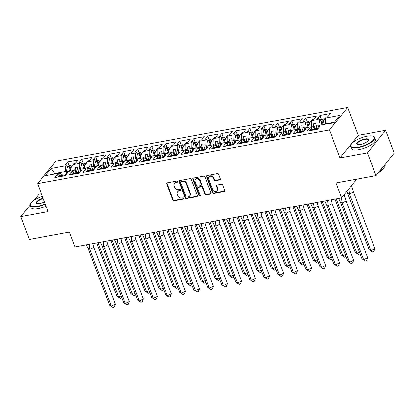 <?xml version="1.0" encoding="UTF-8"?>
<svg xmlns="http://www.w3.org/2000/svg" width="415" height="415" viewBox="0 0 415 415"><rect width="100%" height="100%" fill="white"/><g stroke="black" fill="none" stroke-linecap="round" stroke-linejoin="round"><path stroke-width="0.62" d="M177.532 181.661A0.706 0.586 -141 0 0 176.676 181.148L167.307 182.875A1.012 0.835 -141 0 0 166.763 183.928L172.837 200.009A1.012 0.835 -141 0 0 174.056 200.741L183.43 199.013A0.706 0.586 -141 0 0 182.958 197.763L181.744 197.986A3.232 2.672 -141 0 1 177.838 195.647L177.335 194.308A3.232 2.672 -141 0 1 177.646 191.756A3.232 2.672 -141 0 1 179.078 190.931L180.286 190.708A0.706 0.586 -141 0 0 179.814 189.458L178.606 189.681A3.232 2.672 -141 0 1 174.699 187.341L174.196 186.003A3.232 2.672 -141 0 1 174.502 183.451A3.232 2.672 -141 0 1 175.939 182.621L177.148 182.398A0.706 0.586 -141 0 0 177.532 181.661M30.067 205.145L20.75 216.666L29.346 239.413L69.331 232.058L74.939 246.894L341.633 197.825L356.713 179.187M41.381 193.686L38.984 194.127L34.092 200.175M385.654 130.346L358.249 135.389L340.01 157.928L367.415 152.886L385.654 130.346L394.25 153.099L376.016 175.638L336.031 182.994L341.633 197.825M367.415 152.886L376.016 175.638M219.826 179.944A1.012 0.835 -141 0 0 220.37 178.891L218.669 174.378A1.012 0.835 -141 0 0 217.45 173.646L207.038 175.566A1.012 0.835 -141 0 0 206.494 176.619L212.573 192.7A1.012 0.835 -141 0 0 213.792 193.426L224.199 191.512A1.012 0.835 -141 0 0 224.743 190.459L222.684 185.007A1.012 0.835 -141 0 0 221.465 184.281L217.009 185.1A1.012 0.835 -141 0 0 216.464 186.153L217.486 188.856A2.703 2.231 -141 0 1 217.227 190.988A2.703 2.231 -141 0 1 214.846 191.611A2.703 2.231 -141 0 1 212.771 189.722L208.771 179.14A2.703 2.231 -141 0 1 209.025 177.003A2.703 2.231 -141 0 1 211.411 176.38A2.703 2.231 -141 0 1 213.486 178.268L214.156 180.032A1.012 0.835 -141 0 0 215.375 180.764L219.826 179.944L220.194 179.493A1.012 0.835 -141 0 0 220.407 179.425M340.01 157.928L329.453 129.988L37.599 183.684L55.833 161.144L347.692 107.454L329.453 129.988M20.75 216.666L48.156 211.624L37.599 183.684M191.237 179.425A1.012 0.835 -141 0 0 190.018 178.694L179.612 180.608A1.012 0.835 -141 0 0 179.067 181.666L185.142 197.742A1.012 0.835 -141 0 0 186.361 198.474L196.767 196.56A1.012 0.835 -141 0 0 197.312 195.507L191.237 179.425M193.323 178.087L203.734 176.173A1.012 0.835 -141 0 1 204.953 176.904L211.028 192.98A1.012 0.835 -141 0 1 210.483 194.038L206.027 194.858A1.012 0.835 -141 0 1 204.808 194.127L202.344 187.606A1.012 0.835 -141 0 0 201.125 186.875L198.173 187.419A1.012 0.835 -141 0 0 197.628 188.472L200.191 195.263A0.706 0.586 -141 0 1 198.956 195.491L192.783 179.14A1.012 0.835 -141 0 1 193.323 178.087M313.953 127.846L313.252 125.989L311.276 126.352L311.442 126.803M299.936 130.429L299.231 128.567L297.254 128.935L297.425 129.381M285.919 133.007L285.214 131.15L283.238 131.514L283.409 131.96M271.898 135.586L271.197 133.729L269.221 134.092L269.387 134.538M257.881 138.164L257.181 136.307L255.204 136.67L255.37 137.116M243.864 140.742L243.164 138.885L241.188 139.248L241.354 139.694M229.848 143.32L229.142 141.463L227.166 141.826L227.337 142.272M215.831 145.898L215.126 144.041L213.149 144.404L213.32 144.851M201.809 148.482L201.109 146.62L199.133 146.983L199.299 147.434M187.793 151.06L187.092 149.203L185.116 149.566L185.282 150.012M173.776 153.638L173.076 151.781L171.099 152.144L171.265 152.59M159.759 156.216L159.054 154.359L157.078 154.722L157.249 155.169M145.743 158.795L145.037 156.937L143.061 157.301L143.232 157.747M131.721 161.373L131.021 159.516L129.044 159.879L129.21 160.325M117.704 163.951L117.004 162.094L115.028 162.457L115.194 162.903M103.688 166.529L102.987 164.672L101.011 165.035L101.177 165.486M89.671 169.113L88.966 167.25L86.989 167.619L87.16 168.065M75.655 171.691L74.949 169.834L72.973 170.197L73.144 170.643M86.989 167.619L87.077 161.902L93.728 160.678L93.64 166.394L91.663 166.757L92.81 169.787M97.094 160.532L95.647 156.699L93.059 159.9L94.584 159.619L93.728 160.678M95.647 156.699L106.069 154.779L103.48 157.98L101.955 158.26L101.094 159.324L107.744 158.099L107.656 163.816L105.68 164.179L106.826 167.209M111.111 157.954L109.664 154.121L107.075 157.321L108.6 157.041L107.744 158.099M109.664 154.121L120.085 152.201L117.497 155.402L115.972 155.682L115.116 156.746L121.761 155.521L121.678 161.233L119.696 161.601L120.843 164.631M125.128 155.376L123.68 151.542L121.092 154.743L122.622 154.463L121.761 155.521M123.68 151.542L134.107 149.623L131.514 152.824L129.988 153.104L129.132 154.162L135.783 152.943L135.695 158.655L133.718 159.018L134.859 162.052M139.15 152.793L137.702 148.964L135.108 152.165L136.639 151.88L135.783 152.943M137.702 148.964L148.124 147.045L145.535 150.246L144.005 150.526L143.149 151.584L149.799 150.36L149.711 156.076L147.735 156.439L148.881 159.474M153.166 150.214L151.719 146.381L149.13 149.582L150.655 149.301L149.799 150.36M151.719 146.381L162.141 144.467L159.552 147.667L158.022 147.948L157.166 149.006L163.816 147.782L163.728 153.498L161.751 153.861L162.898 156.891M167.183 147.636L165.735 143.803L163.147 147.003L164.672 146.723L163.816 147.782M165.735 143.803L176.157 141.888L173.569 145.089L172.043 145.369L171.182 146.428L177.833 145.203L177.745 150.92L175.768 151.283L176.915 154.313M181.199 145.058L179.752 141.225L177.163 144.425L178.689 144.145L177.833 145.203M179.752 141.225L190.174 139.31L187.585 142.506L186.06 142.791L185.204 143.849L191.849 142.625L191.766 148.342L189.785 148.705L190.931 151.734M195.216 142.48L193.769 138.646L191.18 141.847L192.71 141.567L191.849 142.625M193.769 138.646L204.196 136.727L201.602 139.928L200.077 140.213L199.221 141.271L205.871 140.047L205.783 145.764L203.807 146.127L204.948 149.156M209.238 139.902L207.791 136.068L205.197 139.269L206.727 138.989L205.871 140.047M207.791 136.068L218.212 134.149L215.624 137.349L214.093 137.63L213.237 138.693L219.888 137.469L219.8 143.185L217.823 143.549L218.97 146.578M223.254 137.324L221.807 133.49L219.219 136.691L220.744 136.411L219.888 137.469M221.807 133.49L232.229 131.571L229.64 134.771L228.11 135.051L227.254 136.11L233.904 134.891L233.816 140.602L231.84 140.97L232.986 144M237.271 134.74L235.824 130.912L233.235 134.112L234.76 133.827L233.904 134.891M235.824 130.912L246.245 128.992L243.657 132.193L242.132 132.473L241.271 133.531L247.921 132.312L247.833 138.024L245.856 138.387L247.003 141.422M251.288 132.162L249.84 128.334L247.252 131.529L248.777 131.249L247.921 132.312M249.84 128.334L260.262 126.414L257.674 129.615L256.148 129.895L255.292 130.953L261.938 129.729L261.855 135.446L259.873 135.809L261.019 138.838M265.304 129.584L263.857 125.75L261.268 128.951L262.799 128.671L261.938 129.729M263.857 125.75L274.284 123.836L271.69 127.037L270.165 127.317L269.309 128.375L275.959 127.151L275.871 132.867L273.895 133.231L275.036 136.26M279.326 127.006L277.879 123.172L275.285 126.373L276.815 126.093L275.959 127.151M277.879 123.172L288.3 121.258L285.712 124.459L284.182 124.739L283.326 125.797L289.976 124.573L289.888 130.289L287.911 130.652L289.058 133.682M293.343 124.427L291.895 120.594L289.307 123.794L290.832 123.514L289.976 124.573M291.895 120.594L302.317 118.674L299.729 121.875L298.198 122.16L297.342 123.219L303.993 121.994L303.905 127.711L301.928 128.074L303.075 131.104M307.359 121.849L305.912 118.016L303.324 121.216L304.849 120.936L303.993 121.994M305.912 118.016L316.334 116.096L313.745 119.297L312.22 119.577L311.359 120.641L318.009 119.416L317.921 125.133L315.945 125.496L317.091 128.525M321.376 119.271L319.929 115.437L317.34 118.638L318.865 118.358L318.009 119.416M319.929 115.437L330.35 113.518L327.762 116.719L326.237 116.999L325.381 118.062L339.937 115.38L334.065 122.638L319.509 125.32L318.647 126.378L320.178 126.098L317.589 129.298L307.162 131.213L309.756 128.012L311.281 127.732L312.137 126.674L305.487 127.898L304.631 128.956L306.161 128.676L303.573 131.877L293.146 133.791L295.734 130.59L297.264 130.31L298.12 129.252L291.47 130.476L290.614 131.534L292.144 131.254L289.551 134.455L279.129 136.369L281.718 133.168L283.248 132.888L284.104 131.83L277.453 133.054L276.598 134.112L278.123 133.832L275.534 137.033L265.112 138.952L267.701 135.752L269.226 135.466L270.087 134.408L263.437 135.632L262.581 136.691L264.106 136.411L261.517 139.611L251.096 141.531L253.684 138.33L255.209 138.05L256.065 136.986L249.42 138.211L248.559 139.269L250.089 138.989L247.501 142.189L237.074 144.109L239.668 140.908L241.193 140.628L242.049 139.57L235.398 140.789L234.542 141.852L236.073 141.567L233.484 144.768L223.057 146.687L225.646 143.486L227.176 143.206L228.032 142.148L221.382 143.367L220.526 144.43L222.056 144.145L219.462 147.346L209.041 149.265L211.629 146.064L213.16 145.784L214.016 144.726L207.365 145.95L206.509 147.009L208.034 146.728L205.446 149.929L195.024 151.843L197.613 148.643L199.138 148.363L199.999 147.304L193.349 148.529L192.493 149.587L194.018 149.307L191.429 152.507L181.007 154.422L183.596 151.221L185.121 150.941L185.977 149.882L179.332 151.107L178.471 152.165L180.001 151.885L177.413 155.085L166.986 157L169.579 153.804L171.105 153.519L171.96 152.461L165.31 153.685L164.454 154.743L165.984 154.463L163.396 157.664L152.969 159.583L155.558 156.382L157.088 156.097L157.944 155.039L151.293 156.263L150.438 157.321L151.968 157.041L149.374 160.242L138.952 162.161L141.541 158.961L143.071 158.68L143.927 157.617L137.277 158.841L136.421 159.9L137.946 159.619L135.357 162.82L124.936 164.739L127.524 161.539L129.049 161.259L129.911 160.2L123.26 161.419L122.404 162.483L123.929 162.198L121.341 165.398L110.919 167.318L113.508 164.117L115.033 163.837L115.889 162.779L109.244 164.003L108.382 165.061L109.913 164.781L107.324 167.976L96.897 169.896L99.491 166.695L101.016 166.415L101.872 165.357L95.222 166.581L94.366 167.639L95.896 167.359L93.308 170.56L82.881 172.474L85.469 169.273L87 168.993L87.856 167.935L81.205 169.159L80.349 170.217L81.88 169.937L79.286 173.138L68.864 175.052L71.453 171.851L72.983 171.571L73.839 170.513L67.189 171.737L66.333 172.796L67.858 172.516L65.269 175.716L54.847 177.636L57.436 174.435L58.961 174.15L59.822 173.091L45.354 175.753L51.227 168.495L65.695 165.834L65.606 171.551L54.91 173.517L54.458 174.077M69.061 165.689L67.614 161.855L65.02 165.056L66.55 164.776L65.695 165.834M67.614 161.855L78.036 159.941L75.447 163.142L73.917 163.422L73.061 164.48L79.711 163.256L79.623 168.972L77.647 169.336L78.793 172.365M83.078 163.111L81.631 159.277L79.042 162.478L80.567 162.198L79.711 163.256M81.631 159.277L92.052 157.358L89.464 160.558L87.933 160.844L87.077 161.902M312.137 126.674L315.167 128.738L313.284 123.748L313.252 125.989M318.845 127.566L317.921 125.133M315.945 125.496L315.981 123.25L313.284 123.748M311.276 126.352L311.359 120.641M298.12 129.252L301.15 131.316L299.267 126.326L299.231 128.567M304.823 130.144L303.905 127.711M301.928 128.074L301.964 125.828L299.267 126.326M297.254 128.935L297.342 123.219M284.104 131.83L287.133 133.895L285.25 128.904L285.214 131.15M290.806 132.722L289.888 130.289M287.911 130.652L287.943 128.406L285.25 128.904M283.238 131.514L283.326 125.797M270.087 134.408L273.112 136.473L271.234 131.482L271.197 133.729M276.789 135.3L275.871 132.867M273.895 133.231L273.926 130.984L271.234 131.482M269.221 134.092L269.309 128.375M256.065 136.986L259.095 139.056L257.212 134.061L257.181 136.307M262.773 137.879L261.855 135.446M259.873 135.809L259.909 133.563L257.212 134.061M255.204 136.67L255.292 130.953M242.049 139.57L245.078 141.634L243.195 136.639L243.164 138.885M248.756 140.457L247.833 138.024M245.856 138.387L245.893 136.146L243.195 136.639M241.188 139.248L241.271 133.531M228.032 142.148L231.062 144.213M234.734 143.035L233.816 140.602M231.84 140.97L231.876 138.724L229.179 139.217L229.142 141.463M227.166 141.826L227.254 136.11M214.016 144.726L217.045 146.791L215.162 141.795L215.126 144.041M220.718 145.613L219.8 143.185M217.823 143.549L217.854 141.302L215.162 141.795M213.149 144.404L213.237 138.693M199.999 147.304L203.023 149.369M206.701 148.197L205.783 145.764M203.807 146.127L203.838 143.881L201.145 144.379L201.109 146.62M199.133 146.983L199.221 141.271M185.977 149.882L189.007 151.947L187.124 146.957L187.092 149.203M192.685 150.775L191.766 148.342M189.785 148.705L189.821 146.459L187.124 146.957M185.116 149.566L185.204 143.849M171.96 152.461L174.99 154.525L173.107 149.535L173.076 151.781M178.668 153.353L177.745 150.92M175.768 151.283L175.804 149.037L173.107 149.535M171.099 152.144L171.182 146.428M157.944 155.039L160.973 157.109L159.09 152.113L159.054 154.359M164.646 155.931L163.728 153.498M161.751 153.861L161.788 151.615L159.09 152.113M157.078 154.722L157.166 149.006M143.927 157.617L146.957 159.687M150.629 158.509L149.711 156.076M147.735 156.439L147.766 154.193L145.074 154.691L145.037 156.937M143.061 157.301L143.149 151.584M129.911 160.2L132.935 162.265L131.057 157.269L131.021 159.516M136.613 161.087L135.695 158.655M133.718 159.018L133.749 156.777L131.057 157.269M129.044 159.879L129.132 154.162M115.889 162.779L118.918 164.843L117.035 159.848L117.004 162.094M122.596 163.666L121.678 161.233M119.696 161.601L119.733 159.355L117.035 159.848M115.028 162.457L115.116 156.746M101.872 165.357L104.902 167.421M108.58 166.249L107.656 163.816M105.68 164.179L105.716 161.933L103.019 162.426L102.987 164.672M101.011 165.035L101.094 159.324M87.856 167.935L90.885 170L89.002 165.009L88.966 167.25M94.558 168.827L93.64 166.394M91.663 166.757L91.699 164.511L89.002 165.009M73.839 170.513L76.868 172.578L74.985 167.587L74.949 169.834M80.541 171.405L79.623 168.972M77.647 169.336L77.678 167.089L74.985 167.587M72.973 170.197L73.061 164.48M59.822 173.091L62.847 175.156M66.525 173.984L65.606 171.551M55.081 173.963L51.227 168.495M358.249 135.389L347.692 107.454M334.516 122.077L325.293 123.774L325.459 124.22M325.293 123.774L325.381 118.062M70.685 169.994L70.161 168.599M66.748 173.89L66.333 172.796M58.302 176.728L57.436 174.435M59.708 176.126L58.961 174.15M67.484 167.25L66.55 164.776M84.702 167.416L84.178 166.021M98.723 164.838L98.194 163.443M112.74 162.26L112.211 160.864M126.757 159.676L126.233 158.286M140.773 157.098L140.249 155.708M154.79 154.52L154.266 153.13M168.812 151.942L168.282 150.552M182.828 149.364L182.299 147.968M196.845 146.786L196.321 145.39M210.862 144.207L210.338 142.812M224.878 141.629L224.354 140.234M238.9 139.046L238.371 137.656M252.917 136.468L252.387 135.077M266.933 133.889L266.409 132.499M280.95 131.311L280.426 129.916M294.966 128.733L294.443 127.338M308.988 126.155L308.459 124.759M323.005 123.577L322.476 122.181M80.764 171.312L80.349 170.217M72.319 174.15L71.453 171.851M73.73 173.548L72.983 171.571M81.501 164.672L80.567 162.198M319.062 127.472L318.647 126.378M310.622 130.31L309.756 128.012M312.028 129.708L311.281 127.732M319.804 120.832L318.865 118.358M305.046 130.051L304.631 128.956M296.606 132.888L295.734 130.59M298.012 132.286L297.264 130.31M305.782 123.411L304.849 120.936M291.029 132.629L290.614 131.534M282.584 135.466L281.718 133.168M283.995 134.865L283.248 132.888M291.766 125.989L290.832 123.514M277.013 135.207L276.598 134.112M268.567 138.045L267.701 135.752M269.973 137.443L269.226 135.466M277.749 128.567L276.815 126.093M262.991 137.785L262.581 136.691M254.551 140.623L253.684 138.33M255.956 140.021L255.209 138.05M263.733 131.145L262.799 128.671M248.974 140.369L248.559 139.269M240.534 143.201L239.668 140.908M241.94 142.599L241.193 140.628M249.716 133.723L248.777 131.249M234.957 142.947L234.542 141.852M226.517 145.784L225.646 143.486M227.923 145.183L227.176 143.206M235.694 136.302L234.76 133.827M220.941 145.525L220.526 144.43M212.496 148.363L211.629 146.064M213.907 147.761L213.16 145.784M221.677 138.885L220.744 136.411M206.924 148.103L206.509 147.009M198.479 150.941L197.613 148.643M199.885 150.339L199.138 148.363M207.661 141.463L206.727 138.989M192.902 150.681L192.493 149.587M184.462 153.519L183.596 151.221M185.868 152.917L185.121 150.941M193.644 144.041L192.71 141.567M178.886 153.26L178.471 152.165M170.446 156.097L169.579 153.804M171.851 155.495L171.105 153.519M179.628 146.62L178.689 144.145M164.869 155.838L164.454 154.743M156.429 158.675L155.558 156.382M157.835 158.074L157.088 156.097M165.606 149.198L164.672 146.723M150.853 158.416L150.438 157.321M142.407 161.253L141.541 158.961M143.818 160.652L143.071 158.68M151.589 151.776L150.655 149.301M136.836 160.999L136.421 159.9M128.391 163.832L127.524 161.539M129.796 163.235L129.049 161.259M137.573 154.354L136.639 151.88M122.814 163.577L122.404 162.483M114.374 166.415L113.508 164.117M115.78 165.813L115.033 163.837M123.556 156.932L122.622 154.463M108.797 166.156L108.382 165.061M100.357 168.993L99.491 166.695M101.763 168.391L101.016 166.415M109.539 159.516L108.6 157.041M94.781 168.734L94.366 167.639M86.341 171.571L85.469 169.273M87.747 170.97L87 168.993M95.517 162.094L94.584 159.619M104.907 167.421L103.019 162.426M146.957 159.682L145.074 154.691M203.028 149.369L201.145 144.379M231.067 144.213L229.179 139.217M177.573 181.936A0.706 0.586 -141 0 1 177.516 181.952L176.302 182.175A3.232 2.672 -141 0 0 174.871 182.999L174.502 183.451M177.646 191.756L178.009 191.305A3.232 2.672 -141 0 1 179.441 190.48L180.655 190.257A0.706 0.586 -141 0 0 180.712 190.241M167.089 182.948A1.012 0.835 -141 0 0 167.126 183.477L173.2 199.558A1.012 0.835 -141 0 0 174.419 200.289L183.793 198.562A0.706 0.586 -141 0 0 183.85 198.552M179.394 180.681A1.012 0.835 -141 0 0 179.43 181.215L185.505 197.291A1.012 0.835 -141 0 0 186.724 198.022L197.135 196.108A1.012 0.835 -141 0 0 197.348 196.036M181.054 181.682A0.706 0.586 -141 0 0 180.67 182.418L186.003 196.534A0.706 0.586 -141 0 0 186.859 197.047L188.135 196.809A3.232 2.672 -141 0 0 189.572 195.984A3.232 2.672 -141 0 0 189.878 193.432L186.236 183.788A3.232 2.672 -141 0 0 182.33 181.448L181.054 181.682L181.417 181.231A0.706 0.586 -141 0 0 181.106 181.412L180.738 181.863M189.572 195.984L189.935 195.532A3.232 2.672 -141 0 0 190.246 192.98L189.878 193.432M181.417 181.231L182.699 180.997A3.232 2.672 -141 0 1 186.6 183.337L190.246 192.98M197.722 187.673L198.09 187.222A1.012 0.835 -141 0 1 198.536 186.968L201.493 186.423A1.012 0.835 -141 0 1 202.712 187.155L205.176 193.675A1.012 0.835 -141 0 0 206.395 194.407L210.846 193.587A1.012 0.835 -141 0 0 211.064 193.515M193.11 178.16A1.012 0.835 -141 0 0 193.146 178.689L199.325 195.04A0.706 0.586 -141 0 0 200.232 195.538M199.791 180.836A2.703 2.231 -141 0 0 197.711 178.948A2.703 2.231 -141 0 0 195.33 179.571A2.703 2.231 -141 0 0 195.071 181.708L196.482 185.438A1.012 0.835 -141 0 0 197.701 186.169L200.653 185.624A1.012 0.835 -141 0 0 201.197 184.566L199.791 180.836L200.155 180.385A2.703 2.231 -141 0 0 198.074 178.502A2.703 2.231 -141 0 0 195.693 179.124L195.33 179.571M201.104 185.365L201.467 184.914A1.012 0.835 -141 0 0 201.56 184.115L201.197 184.566M200.155 180.385L201.56 184.115M209.025 177.003L209.393 176.557A2.703 2.231 -141 0 1 211.775 175.934A2.703 2.231 -141 0 1 213.85 177.817L214.519 179.586A1.012 0.835 -141 0 0 215.738 180.312L220.194 179.493M217.227 190.988L217.595 190.537A2.703 2.231 -141 0 0 217.854 188.405L217.486 188.856M216.796 185.168A1.012 0.835 -141 0 0 216.832 185.702L217.854 188.405M206.826 175.633A1.012 0.835 -141 0 0 206.862 176.168L212.937 192.249A1.012 0.835 -141 0 0 214.156 192.98L224.562 191.061A1.012 0.835 -141 0 0 224.78 190.993M68.802 171.442A11.319 5.208 79.6 0 1 70.083 166.239L70.566 165.414L71.141 166.69L70.654 167.52A9.773 4.498 79.6 0 0 69.601 171.291M96.731 242.884L116.885 296.217L118.581 297.124L121.061 295.916M121.699 297.596L120.251 298.53L118.581 297.124L97.997 242.651M116.885 296.217L120.251 298.53M66.535 174.155A11.319 5.208 -100.4 0 1 66.493 173.226M66.493 172.599A11.319 5.208 -100.4 0 1 67.79 166.659L67.297 166.752M72.89 170.69A11.319 5.208 -100.4 0 1 72.983 169.522M73.04 165.694L71.878 165.907A11.319 5.208 79.6 0 0 70.602 171.11M71.878 165.907L72.366 165.082L73.056 164.952M70.566 165.414L66.882 166.088M86.351 244.793L88.13 248.445L89.832 249.353L89.272 244.253M93.852 247.392L115.308 304.179L111.287 306.14L112.958 307.546L109.591 305.233L111.287 306.14L89.832 249.353L93.852 247.392L92.784 243.61M109.591 305.233L88.13 248.445M115.308 304.179L114.296 306.893L112.958 307.546M63.749 175.996L64.294 175.286A11.319 5.208 -100.4 0 1 65.549 174.663L66.224 174.539M60.206 176.038L62.494 175.612A11.319 5.208 -100.4 0 1 63.749 174.99L61.456 175.415A11.319 5.208 79.6 0 0 60.206 176.038L58.811 176.292L58.209 176.811L61.954 176.323M63.749 174.99A11.319 5.208 -100.4 0 1 64.678 175M62.494 175.612L61.892 176.131M63.692 175.799L65.466 175.472M42.361 196.285A12.554 4.088 -20.7 0 0 30.56 203.563A12.554 4.088 -20.7 0 0 37.635 206.214A12.554 4.088 -20.7 0 0 45.219 203.853M45.36 204.222A12.86 4.186 159.3 0 1 37.625 206.623A12.86 4.186 159.3 0 1 30.155 205.534A12.86 4.186 159.3 0 1 30.378 203.905L30.56 203.563M44.483 201.898A6.277 2.044 159.3 0 1 39.856 203.464A6.277 2.044 159.3 0 1 36.821 203.454A6.277 2.044 159.3 0 1 37.319 201.016A6.277 2.044 159.3 0 1 43.098 198.24M46.117 206.224A12.86 4.186 159.3 0 1 38.382 208.626A12.86 4.186 159.3 0 1 30.912 207.536L30.155 205.534M43.238 198.614A5.966 1.945 -20.7 0 0 36.603 203.096A5.966 1.945 -20.7 0 0 37.013 203.521M367.052 136.25A12.554 4.088 -20.7 0 0 351.08 144.596A12.554 4.088 -20.7 0 0 358.15 147.247A12.554 4.088 -20.7 0 0 371.332 141.769A12.554 4.088 -20.7 0 0 373.127 136.265A12.554 4.088 -20.7 0 0 367.052 136.25M373.127 136.265L373.49 136.405A12.86 4.186 159.3 0 1 374.735 137.474A12.86 4.186 159.3 0 1 358.145 147.657A12.86 4.186 159.3 0 1 350.675 146.568A12.86 4.186 159.3 0 1 350.898 144.939L351.08 144.596M364.827 138.999A6.277 2.044 159.3 0 1 368.364 140.322A6.277 2.044 159.3 0 1 360.376 144.498A6.277 2.044 159.3 0 1 357.336 144.487A6.277 2.044 159.3 0 1 358.238 141.738A6.277 2.044 159.3 0 1 364.827 138.999M368.255 140.498A5.966 1.945 -20.7 0 0 368.287 139.912A5.966 1.945 -20.7 0 0 364.821 139.409A5.966 1.945 -20.7 0 0 357.123 144.13A5.966 1.945 -20.7 0 0 357.533 144.555M374.735 137.474L375.492 139.476A12.86 4.186 159.3 0 1 358.902 149.659A12.86 4.186 159.3 0 1 351.432 148.57L350.675 146.568M382.526 169.149A9.26 3.014 159.3 0 1 378.195 172.941M384.975 164.563L385.12 164.957A12.86 4.186 159.3 0 1 379.782 170.985M82.818 168.864A11.319 5.208 79.6 0 1 84.1 163.66L84.582 162.83L85.158 164.112L84.676 164.942A9.773 4.498 79.6 0 0 83.617 168.713M110.748 240.306L130.901 293.638L132.603 294.546L135.083 293.338M135.715 295.013L134.268 295.952L132.603 294.546L112.019 240.072M130.901 293.638L134.268 295.952M80.552 171.577A11.319 5.208 -100.4 0 1 80.515 170.648M80.51 170.02A11.319 5.208 -100.4 0 1 81.807 164.081L81.314 164.174M86.911 168.111A11.319 5.208 -100.4 0 1 87 166.944M87.062 163.116L85.895 163.328A11.319 5.208 79.6 0 0 84.619 168.532M85.895 163.328L86.382 162.504L87.072 162.374M84.582 162.83L80.899 163.51M96.84 166.28A11.319 5.208 79.6 0 1 98.116 161.082L98.604 160.252L99.175 161.534L98.692 162.358A9.773 4.498 79.6 0 0 97.639 166.135M124.77 237.728L144.918 291.06L146.62 291.968L149.099 290.759M149.732 292.435L148.285 293.374L146.62 291.968L126.036 237.494M144.918 291.06L148.285 293.374M94.568 168.993A11.319 5.208 -100.4 0 1 94.532 168.07M94.527 167.442A11.319 5.208 -100.4 0 1 95.824 161.502L95.331 161.596M100.928 165.528A11.319 5.208 -100.4 0 1 101.021 164.361M101.078 160.538L99.916 160.75A11.319 5.208 79.6 0 0 98.635 165.953M99.916 160.75L100.399 159.925L101.089 159.796M98.604 160.252L94.916 160.932M110.857 163.702A11.319 5.208 79.6 0 1 112.133 158.504L112.621 157.674L113.196 158.955L112.709 159.78A9.773 4.498 79.6 0 0 111.656 163.557M138.786 235.144L158.94 288.482L160.636 289.39L163.116 288.181M163.749 289.857L162.301 290.796L160.636 289.39L140.052 234.911M158.94 288.482L162.301 290.796M108.585 166.415A11.319 5.208 -100.4 0 1 108.548 165.492M108.543 164.864A11.319 5.208 -100.4 0 1 109.845 158.924L109.347 159.012M114.945 162.95A11.319 5.208 -100.4 0 1 115.038 161.783M115.095 157.959L113.933 158.172A11.319 5.208 79.6 0 0 112.652 163.375M113.933 158.172L114.416 157.342L115.105 157.218M112.621 157.674L108.938 158.354M124.874 161.124A11.319 5.208 79.6 0 1 126.15 155.921L126.637 155.096L127.213 156.377L126.725 157.202A9.773 4.498 79.6 0 0 125.672 160.978M152.803 232.566L172.956 285.899L174.653 286.807L177.132 285.598M177.765 287.279L176.323 288.218L174.653 286.807L154.069 232.333M172.956 285.899L176.323 288.218M122.607 163.837A11.319 5.208 -100.4 0 1 122.565 162.913M122.56 162.286A11.319 5.208 -100.4 0 1 123.862 156.346L123.369 156.434M128.961 160.372A11.319 5.208 -100.4 0 1 129.055 159.204M129.112 155.376L127.95 155.594A11.319 5.208 79.6 0 0 126.668 160.792M127.95 155.594L128.432 154.764L129.122 154.639M126.637 155.096L122.954 155.775M138.89 158.546A11.319 5.208 79.6 0 1 140.171 153.343L140.654 152.518L141.23 153.799L140.742 154.624A9.773 4.498 79.6 0 0 139.689 158.4M166.82 229.988L186.973 283.32L188.669 284.228L191.149 283.02M191.787 284.7L190.34 285.639L188.669 284.228L168.085 229.754M186.973 283.32L190.34 285.639M136.623 161.259A11.319 5.208 -100.4 0 1 136.582 160.335M136.582 159.702A11.319 5.208 -100.4 0 1 137.879 153.768L137.386 153.856M142.978 157.793A11.319 5.208 -100.4 0 1 143.071 156.626M143.128 152.798L141.966 153.016A11.319 5.208 79.6 0 0 140.69 158.214M141.966 153.016L142.454 152.186L143.144 152.061M140.654 152.518L136.971 153.197M100.368 242.215L102.152 245.862L103.849 246.775L103.288 241.675M107.869 244.814L129.324 301.601L125.309 303.562L126.974 304.968L123.608 302.654L125.309 303.562L103.849 246.775L107.869 244.814L106.8 241.032M123.608 302.654L102.152 245.862M129.324 301.601L128.313 304.314L126.974 304.968M77.771 173.418L78.311 172.707A11.319 5.208 -100.4 0 1 79.566 172.085L80.24 171.96M74.223 173.46L76.516 173.034A11.319 5.208 -100.4 0 1 77.766 172.412L75.478 172.837A11.319 5.208 79.6 0 0 74.223 173.46L72.827 173.714L72.226 174.233L75.971 173.745M77.766 172.412A11.319 5.208 -100.4 0 1 78.7 172.422M76.516 173.034L75.909 173.553M77.709 173.221L79.483 172.894M114.39 239.637L116.169 243.283L117.865 244.191L117.305 239.097M121.886 242.236L143.346 299.023L139.326 300.984L140.991 302.39L137.624 300.076L139.326 300.984L117.865 244.191L121.886 242.236L120.817 238.454M137.624 300.076L116.169 243.283M143.346 299.023L142.329 301.736L140.991 302.39M91.788 170.835L92.327 170.124A11.319 5.208 -100.4 0 1 93.583 169.502L94.257 169.377M88.239 170.876L90.532 170.456A11.319 5.208 -100.4 0 1 91.782 169.834L89.495 170.254A11.319 5.208 79.6 0 0 88.239 170.876L86.849 171.136L86.242 171.649L89.988 171.167M91.782 169.834A11.319 5.208 -100.4 0 1 92.716 169.844M90.532 170.456L89.931 170.975M91.725 170.643L93.5 170.316M128.406 237.058L130.186 240.705L131.882 241.613L131.322 236.519M135.902 239.652L157.363 296.445L153.343 298.401L155.008 299.812L151.646 297.493L153.343 298.401L131.882 241.613L135.902 239.652L134.834 235.87M151.646 297.493L130.186 240.705M157.363 296.445L156.351 299.158L155.008 299.812M105.804 168.257L106.344 167.546A11.319 5.208 -100.4 0 1 107.599 166.923L108.279 166.799M102.256 168.298L104.549 167.878A11.319 5.208 -100.4 0 1 105.804 167.255L103.511 167.676A11.319 5.208 79.6 0 0 102.256 168.298L100.866 168.557L100.264 169.071L104.009 168.589M105.804 167.255A11.319 5.208 -100.4 0 1 106.733 167.266M104.549 167.878L103.947 168.397M105.742 168.065L107.516 167.738M142.423 234.475L144.202 238.127L145.904 239.035L145.338 233.941M149.919 237.074L171.379 293.862L167.359 295.822L169.03 297.233L165.663 294.915L167.359 295.822L145.904 239.035L149.919 237.074L148.855 233.292M165.663 294.915L144.202 238.127M171.379 293.862L170.368 296.58L169.03 297.233M119.821 165.678L120.366 164.968A11.319 5.208 -100.4 0 1 121.616 164.345L122.295 164.221M116.273 165.72L118.566 165.3A11.319 5.208 -100.4 0 1 119.821 164.677L117.528 165.097A11.319 5.208 79.6 0 0 116.273 165.72L114.882 165.979L114.281 166.493L118.026 166.01M119.821 164.677A11.319 5.208 -100.4 0 1 120.749 164.682M118.566 165.3L117.964 165.813M119.759 165.486L121.538 165.16M156.439 231.897L158.219 235.549L159.92 236.457L159.36 231.363M163.941 234.496L185.396 291.283L181.376 293.244L183.046 294.655L179.679 292.336L181.376 293.244L159.92 236.457L163.941 234.496L162.872 230.714M179.679 292.336L158.219 235.549M185.396 291.283L184.385 294.002L183.046 294.655M133.838 163.1L134.382 162.39A11.319 5.208 -100.4 0 1 135.638 161.767L136.312 161.643M130.294 163.142L132.582 162.722A11.319 5.208 -100.4 0 1 133.838 162.099L131.545 162.519A11.319 5.208 79.6 0 0 130.294 163.142L128.899 163.396L128.297 163.915L132.043 163.432M133.838 162.099A11.319 5.208 -100.4 0 1 134.766 162.104M132.582 162.722L131.98 163.235M133.78 162.908L135.555 162.581M152.907 155.967A11.319 5.208 79.6 0 1 154.188 150.764L154.671 149.94L155.246 151.216L154.764 152.046A9.773 4.498 79.6 0 0 153.706 155.822M180.836 227.41L200.99 280.742L202.691 281.65L205.171 280.441M205.804 282.122L204.356 283.061L202.691 281.65L182.107 227.176M200.99 280.742L204.356 283.061M150.64 158.68A11.319 5.208 -100.4 0 1 150.603 157.757M150.598 157.124A11.319 5.208 -100.4 0 1 151.895 151.185L151.402 151.278M157 155.215A11.319 5.208 -100.4 0 1 157.088 154.048M157.15 150.22L155.983 150.432A11.319 5.208 79.6 0 0 154.707 155.635M155.983 150.432L156.471 149.607L157.161 149.483M154.671 149.94L150.987 150.614M170.456 229.319L172.241 232.971L173.937 233.878L173.377 228.784M177.957 231.918L199.413 288.705L195.398 290.666L197.063 292.077L193.696 289.758L195.398 290.666L173.937 233.878L177.957 231.918L176.889 228.136M193.696 289.758L172.241 232.971M199.413 288.705L198.401 291.423L197.063 292.077M147.859 160.522L148.399 159.811A11.319 5.208 -100.4 0 1 149.654 159.189L150.329 159.064M144.311 160.564L146.604 160.143A11.319 5.208 -100.4 0 1 147.854 159.521L145.566 159.941A11.319 5.208 79.6 0 0 144.311 160.564L142.916 160.818L142.314 161.336L146.059 160.854M147.854 159.521A11.319 5.208 -100.4 0 1 148.788 159.526M146.604 160.143L145.997 160.657M147.797 160.325L149.571 160.003M166.929 153.389A11.319 5.208 79.6 0 1 168.205 148.186L168.692 147.361L169.263 148.637L168.781 149.467A9.773 4.498 79.6 0 0 167.727 153.239M194.858 224.831L215.006 278.164L216.708 279.072L219.187 277.863M219.82 279.544L218.373 280.483L216.708 279.072L196.124 224.598M215.006 278.164L218.373 280.483M164.656 156.102A11.319 5.208 -100.4 0 1 164.62 155.179M164.615 154.546A11.319 5.208 -100.4 0 1 165.912 148.606L165.419 148.7M171.016 152.637A11.319 5.208 -100.4 0 1 171.11 151.47M171.167 147.641L170.005 147.854A11.319 5.208 79.6 0 0 168.723 153.057M170.005 147.854L170.487 147.029L171.177 146.9M168.692 147.361L165.004 148.036M184.478 226.74L186.257 230.392L187.954 231.3L187.393 226.206M191.974 229.339L213.435 286.127L209.414 288.088L211.079 289.494L207.713 287.18L209.414 288.088L187.954 231.3L191.974 229.339L190.905 225.558M207.713 287.18L186.257 230.392M213.435 286.127L212.418 288.84L211.079 289.494M161.876 157.944L162.415 157.233A11.319 5.208 -100.4 0 1 163.671 156.611L164.345 156.486M158.328 157.985L160.621 157.56A11.319 5.208 -100.4 0 1 161.871 156.943L159.583 157.363A11.319 5.208 79.6 0 0 158.328 157.985L156.937 158.24L156.331 158.758L160.076 158.276M161.871 156.943A11.319 5.208 -100.4 0 1 162.804 156.948M160.621 157.56L160.019 158.079M161.814 157.747L163.588 157.42M180.945 150.811A11.319 5.208 79.6 0 1 182.221 145.608L182.709 144.783L183.285 146.059L182.797 146.889A9.773 4.498 79.6 0 0 181.744 150.661M208.875 222.253L229.028 275.586L230.724 276.494L233.204 275.285M233.837 276.961L232.39 277.9L230.724 276.494L210.14 222.02M229.028 275.586L232.39 277.9M178.673 153.524A11.319 5.208 -100.4 0 1 178.637 152.596M178.632 151.968A11.319 5.208 -100.4 0 1 179.934 146.028L179.436 146.122M185.033 150.059A11.319 5.208 -100.4 0 1 185.126 148.892M185.183 145.063L184.021 145.276A11.319 5.208 79.6 0 0 182.74 150.479M184.021 145.276L184.504 144.451L185.194 144.321M182.709 144.783L179.026 145.458M198.495 224.162L200.274 227.814L201.97 228.722L201.41 223.623M205.99 226.761L227.451 283.549L223.431 285.51L225.096 286.915L221.735 284.602L223.431 285.51L201.97 228.722L205.99 226.761L204.922 222.98M221.735 284.602L200.274 227.814M227.451 283.549L226.44 286.262L225.096 286.915M175.893 155.366L176.432 154.655A11.319 5.208 -100.4 0 1 177.687 154.032L178.367 153.908M172.344 155.407L174.637 154.982A11.319 5.208 -100.4 0 1 175.893 154.359L173.6 154.785A11.319 5.208 79.6 0 0 172.344 155.407L170.954 155.661L170.352 156.18L174.098 155.692M175.893 154.359A11.319 5.208 -100.4 0 1 176.821 154.37M174.637 154.982L174.035 155.501M175.83 155.169L177.604 154.842M194.962 148.228A11.319 5.208 79.6 0 1 196.238 143.03L196.726 142.2L197.301 143.481L196.814 144.306A9.773 4.498 79.6 0 0 195.761 148.082M222.891 219.675L243.045 273.008L244.741 273.916L247.221 272.707M247.854 274.382L246.411 275.321L244.741 273.916L224.157 219.442M243.045 273.008L246.411 275.321M192.695 150.941A11.319 5.208 -100.4 0 1 192.653 150.017M192.648 149.39A11.319 5.208 -100.4 0 1 193.95 143.45L193.457 143.543M199.05 147.475A11.319 5.208 -100.4 0 1 199.143 146.313M199.2 142.485L198.038 142.698A11.319 5.208 79.6 0 0 196.757 147.901M198.038 142.698L198.52 141.873L199.21 141.743M196.726 142.2L193.042 142.879M212.511 221.584L214.29 225.231L215.992 226.144L215.427 221.045M220.007 224.183L241.468 280.971L237.447 282.931L239.118 284.337L235.751 282.024L237.447 282.931L215.992 226.144L220.007 224.183L218.944 220.401M235.751 282.024L214.29 225.231M241.468 280.971L240.456 283.684L239.118 284.337M189.909 152.787L190.454 152.072A11.319 5.208 -100.4 0 1 191.704 151.454L192.384 151.33M186.361 152.824L188.654 152.404A11.319 5.208 -100.4 0 1 189.909 151.781L187.616 152.206A11.319 5.208 79.6 0 0 186.361 152.824L184.971 153.083L184.369 153.597L188.114 153.114M189.909 151.781A11.319 5.208 -100.4 0 1 190.838 151.791M188.654 152.404L188.052 152.922M189.847 152.59L191.626 152.263M208.978 145.649A11.319 5.208 79.6 0 1 210.26 140.452L210.742 139.622L211.318 140.903L210.83 141.728A9.773 4.498 79.6 0 0 209.777 145.504M236.908 217.092L257.061 270.43L258.758 271.337L261.237 270.129M261.875 271.804L260.428 272.743L258.758 271.337L238.174 216.863M257.061 270.43L260.428 272.743M206.712 148.363A11.319 5.208 -100.4 0 1 206.67 147.439M206.67 146.811A11.319 5.208 -100.4 0 1 207.967 140.872L207.474 140.96M213.066 144.897A11.319 5.208 -100.4 0 1 213.16 143.73M213.217 139.907L212.055 140.12A11.319 5.208 79.6 0 0 210.779 145.323M212.055 140.12L212.542 139.295L213.232 139.165M210.742 139.622L207.059 140.301M226.528 219.006L228.307 222.653L230.009 223.561L229.448 218.466M234.029 221.605L255.484 278.392L251.464 280.353L253.134 281.759L249.768 279.44L251.464 280.353L230.009 223.561L234.029 221.605L232.96 217.823M249.768 279.44L228.307 222.653M255.484 278.392L254.473 281.105L253.134 281.759M203.926 150.204L204.471 149.493A11.319 5.208 -100.4 0 1 205.726 148.871L206.4 148.746M200.383 150.246L202.67 149.825A11.319 5.208 -100.4 0 1 203.926 149.203L201.633 149.623A11.319 5.208 79.6 0 0 200.383 150.246L198.987 150.505L198.386 151.019L202.131 150.536M203.926 149.203A11.319 5.208 -100.4 0 1 204.854 149.213M202.67 149.825L202.069 150.344M203.869 150.012L205.643 149.685M222.995 143.071A11.319 5.208 79.6 0 1 224.276 137.873L224.759 137.043L225.335 138.325L224.852 139.15A9.773 4.498 79.6 0 0 223.794 142.926M250.925 214.514L271.078 267.846L272.78 268.759L275.259 267.545M275.892 269.226L274.445 270.165L272.78 268.759L252.196 214.28M271.078 267.846L274.445 270.165M220.728 145.784A11.319 5.208 -100.4 0 1 220.692 144.861M220.687 144.233A11.319 5.208 -100.4 0 1 221.984 138.294L221.491 138.382M227.088 142.319A11.319 5.208 -100.4 0 1 227.176 141.152M227.238 137.329L226.071 137.541A11.319 5.208 79.6 0 0 224.795 142.739M226.071 137.541L226.559 136.711L227.249 136.587M224.759 137.043L221.076 137.723M240.544 216.423L242.329 220.075L244.025 220.982L243.465 215.888M248.046 219.021L269.501 275.814L265.486 277.77L267.151 279.181L263.784 276.862L265.486 277.77L244.025 220.982L248.046 219.021L246.977 215.24M263.784 276.862L242.329 220.075M269.501 275.814L268.489 278.527L267.151 279.181M217.948 147.626L218.487 146.915A11.319 5.208 -100.4 0 1 219.743 146.293L220.417 146.168M214.399 147.667L216.692 147.247A11.319 5.208 -100.4 0 1 217.942 146.625L215.655 147.045A11.319 5.208 79.6 0 0 214.399 147.667L213.004 147.927L212.402 148.44L216.148 147.958M217.942 146.625A11.319 5.208 -100.4 0 1 218.876 146.63M216.692 147.247L216.085 147.766M217.885 147.434L219.66 147.107M237.017 140.493A11.319 5.208 79.6 0 1 238.293 135.29L238.781 134.465L239.351 135.747L238.869 136.571A9.773 4.498 79.6 0 0 237.816 140.348M264.946 211.935L285.095 265.268L286.796 266.176L289.276 264.967M289.909 266.648L288.461 267.587L286.796 266.176L266.212 211.702M285.095 265.268L288.461 267.587M234.745 143.206A11.319 5.208 -100.4 0 1 234.708 142.283M234.703 141.655A11.319 5.208 -100.4 0 1 236 135.715L235.507 135.804M241.105 139.741A11.319 5.208 -100.4 0 1 241.198 138.574M241.255 134.745L240.093 134.963A11.319 5.208 79.6 0 0 238.812 140.161M240.093 134.963L240.576 134.133L241.265 134.009M238.781 134.465L235.092 135.145M254.566 213.844L256.346 217.496L258.042 218.404L257.482 213.31M262.062 216.443L283.523 273.231L279.502 275.192L281.168 276.603L277.801 274.284L279.502 275.192L258.042 218.404L262.062 216.443L260.994 212.662M277.801 274.284L256.346 217.496M283.523 273.231L282.506 275.949L281.168 276.603M231.964 145.048L232.504 144.337A11.319 5.208 -100.4 0 1 233.759 143.715L234.434 143.59M228.416 145.089L230.709 144.669A11.319 5.208 -100.4 0 1 231.964 144.047L229.671 144.467A11.319 5.208 79.6 0 0 228.416 145.089L227.026 145.343L226.419 145.862L230.164 145.38M231.964 144.047A11.319 5.208 -100.4 0 1 232.893 144.052M230.709 144.669L230.107 145.183M231.902 144.856L233.676 144.529M251.034 137.915A11.319 5.208 79.6 0 1 252.31 132.712L252.797 131.887L253.373 133.168L252.885 133.993A9.773 4.498 79.6 0 0 251.832 137.77M278.963 209.357L299.116 262.69L300.813 263.598L303.292 262.389M303.925 264.07L302.478 265.009L300.813 263.598L280.229 209.124M299.116 262.69L302.478 265.009M248.761 140.628A11.319 5.208 -100.4 0 1 248.725 139.705M248.72 139.072A11.319 5.208 -100.4 0 1 250.022 133.137L249.524 133.225M255.121 137.163A11.319 5.208 -100.4 0 1 255.215 135.996M255.272 132.167L254.11 132.385A11.319 5.208 79.6 0 0 252.828 137.583M254.11 132.385L254.592 131.555L255.282 131.431M252.797 131.887L249.114 132.567M268.583 211.266L270.362 214.918L272.058 215.826L271.498 210.732M276.079 213.865L297.539 270.653L293.519 272.613L295.184 274.025L291.823 271.706L293.519 272.613L272.058 215.826L276.079 213.865L275.01 210.083M291.823 271.706L270.362 214.918M297.539 270.653L296.528 273.371L295.184 274.025M245.981 142.47L246.52 141.759A11.319 5.208 -100.4 0 1 247.776 141.136L248.455 141.012M242.433 142.511L244.726 142.091A11.319 5.208 -100.4 0 1 245.981 141.468L243.688 141.888A11.319 5.208 79.6 0 0 242.433 142.511L241.042 142.765L240.441 143.284L244.186 142.802M245.981 141.468A11.319 5.208 -100.4 0 1 246.909 141.474M244.726 142.091L244.124 142.604M245.919 142.278L247.693 141.951M265.05 135.337A11.319 5.208 79.6 0 1 266.326 130.134L266.814 129.309L267.39 130.585L266.902 131.415A9.773 4.498 79.6 0 0 265.849 135.191M292.98 206.779L313.133 260.112L314.829 261.019L317.309 259.811M317.942 261.492L316.5 262.43L314.829 261.019L294.245 206.546M313.133 260.112L316.5 262.43M262.783 138.05A11.319 5.208 -100.4 0 1 262.742 137.126M262.737 136.494A11.319 5.208 -100.4 0 1 264.039 130.554L263.546 130.647M269.138 134.585A11.319 5.208 -100.4 0 1 269.231 133.417M269.288 129.589L268.126 129.802A11.319 5.208 79.6 0 0 266.845 135.005M268.126 129.802L268.609 128.977L269.299 128.852M266.814 129.309L263.131 129.983M282.599 208.688L284.379 212.34L286.08 213.248L285.515 208.154M290.095 211.287L311.556 268.074L307.536 270.035L309.206 271.441L305.839 269.127L307.536 270.035L286.08 213.248L290.095 211.287L289.032 207.505M305.839 269.127L284.379 212.34M311.556 268.074L310.545 270.793L309.206 271.441M259.998 139.891L260.542 139.181A11.319 5.208 -100.4 0 1 261.792 138.558L262.472 138.434M256.449 139.933L258.742 139.513A11.319 5.208 -100.4 0 1 259.998 138.89L257.705 139.31A11.319 5.208 79.6 0 0 256.449 139.933L255.059 140.187L254.457 140.706L258.203 140.223M259.998 138.89A11.319 5.208 -100.4 0 1 260.926 138.895M258.742 139.513L258.14 140.026M259.935 139.694L261.715 139.367M279.067 132.758A11.319 5.208 79.6 0 1 280.348 127.555L280.831 126.731L281.406 128.007L280.919 128.837A9.773 4.498 79.6 0 0 279.866 132.608M306.996 204.201L327.15 257.533L328.846 258.441L331.326 257.233M331.964 258.913L330.516 259.847L328.846 258.441L308.262 203.967M327.15 257.533L330.516 259.847M276.8 135.472A11.319 5.208 -100.4 0 1 276.758 134.543M276.758 133.915A11.319 5.208 -100.4 0 1 278.055 127.976L277.562 128.069M283.155 132.006A11.319 5.208 -100.4 0 1 283.248 130.839M283.305 127.011L282.143 127.223A11.319 5.208 79.6 0 0 280.867 132.427M282.143 127.223L282.631 126.399L283.32 126.269M280.831 126.731L277.147 127.405M296.616 206.11L298.395 209.762L300.097 210.67L299.537 205.57M304.117 208.709L325.573 265.496L321.552 267.457L323.223 268.863L319.856 266.549L321.552 267.457L300.097 210.67L304.117 208.709L303.049 204.927M319.856 266.549L298.395 209.762M325.573 265.496L324.561 268.209L323.223 268.863M274.014 137.313L274.559 136.602A11.319 5.208 -100.4 0 1 275.814 135.98L276.489 135.855M270.471 137.355L272.759 136.929A11.319 5.208 -100.4 0 1 274.014 136.312L271.721 136.732A11.319 5.208 79.6 0 0 270.471 137.355L269.076 137.609L268.474 138.128L272.219 137.64M274.014 136.312A11.319 5.208 -100.4 0 1 274.943 136.317M272.759 136.929L272.157 137.448M273.957 137.116L275.731 136.789M293.083 130.18A11.319 5.208 79.6 0 1 294.365 124.977L294.847 124.152L295.423 125.429L294.94 126.259A9.773 4.498 79.6 0 0 293.882 130.03M321.013 201.623L341.166 254.955L342.868 255.863L345.347 254.654M345.98 256.33L344.533 257.269L342.868 255.863L322.284 201.389M341.166 254.955L344.533 257.269M290.816 132.893A11.319 5.208 -100.4 0 1 290.78 131.965M290.775 131.337A11.319 5.208 -100.4 0 1 292.072 125.397L291.579 125.491M297.176 129.428A11.319 5.208 -100.4 0 1 297.264 128.261M297.327 124.433L296.16 124.645A11.319 5.208 79.6 0 0 294.883 129.848M296.16 124.645L296.647 123.82L297.337 123.691M294.847 124.152L291.164 124.827M310.633 203.532L312.417 207.184L314.114 208.091L313.553 202.992M318.134 206.131L339.589 262.918L335.574 264.879L337.239 266.285L333.873 263.971L335.574 264.879L314.114 208.091L318.134 206.131L317.065 202.349M333.873 263.971L312.417 207.184M339.589 262.918L338.578 265.631L337.239 266.285M288.036 134.735L288.575 134.024A11.319 5.208 -100.4 0 1 289.831 133.402L290.505 133.277M284.488 134.776L286.781 134.351A11.319 5.208 -100.4 0 1 288.031 133.729L285.743 134.154A11.319 5.208 79.6 0 0 284.488 134.776L283.092 135.031L282.49 135.549L286.236 135.062M288.031 133.729A11.319 5.208 -100.4 0 1 288.964 133.739M286.781 134.351L286.174 134.87M287.974 134.538L289.748 134.211M307.105 127.597A11.319 5.208 79.6 0 1 308.381 122.399L308.869 121.569L309.44 122.85L308.957 123.675A9.773 4.498 79.6 0 0 307.904 127.452M335.035 199.044L355.183 252.377L356.884 253.285L359.364 252.076M359.997 253.752L358.55 254.691L356.884 253.285L336.3 198.811M355.183 252.377L358.55 254.691M304.833 130.31A11.319 5.208 -100.4 0 1 304.797 129.387M304.792 128.759A11.319 5.208 -100.4 0 1 306.088 122.819L305.596 122.913M311.193 126.845A11.319 5.208 -100.4 0 1 311.286 125.683M311.343 121.854L310.181 122.067A11.319 5.208 79.6 0 0 308.9 127.27M310.181 122.067L310.664 121.242L311.354 121.113M308.869 121.569L305.181 122.249M324.655 200.953L326.434 204.6L328.13 205.508L327.57 200.414M332.15 203.552L353.611 260.34L349.591 262.301L351.256 263.707L347.889 261.393L349.591 262.301L328.13 205.508L332.15 203.552L331.082 199.771M347.889 261.393L326.434 204.6M353.611 260.34L352.594 263.053L351.256 263.707M302.053 132.152L302.592 131.441A11.319 5.208 -100.4 0 1 303.847 130.824L304.522 130.699M298.504 132.193L300.797 131.773A11.319 5.208 -100.4 0 1 302.053 131.15L299.76 131.576A11.319 5.208 79.6 0 0 298.504 132.193L297.114 132.452L296.507 132.966L300.252 132.484M302.053 131.15A11.319 5.208 -100.4 0 1 302.981 131.161M300.797 131.773L300.195 132.292M301.99 131.96L303.764 131.633M321.122 125.019A11.319 5.208 79.6 0 1 322.398 119.821L322.886 118.991L323.461 120.272L322.974 121.097A9.773 4.498 79.6 0 0 321.921 124.874M351.51 185.624L353.461 191.958L349.446 193.914L348.885 188.867M347.744 193.006L349.446 193.914L370.901 250.707L372.566 252.113L373.91 251.459L374.921 248.746L370.901 250.707L369.205 249.799L346.878 191.346M374.921 248.746L353.461 191.958M369.205 249.799L372.566 252.113M318.85 127.732A11.319 5.208 -100.4 0 1 318.813 126.808M318.808 126.181A11.319 5.208 -100.4 0 1 320.11 120.241L319.612 120.329M325.21 124.267A11.319 5.208 -100.4 0 1 325.303 123.099M325.36 119.276L324.198 119.489A11.319 5.208 79.6 0 0 322.917 124.692M324.198 119.489L324.68 118.664L325.37 118.534M322.886 118.991L319.202 119.67M338.671 198.375L340.45 202.022L342.147 202.93L341.587 197.836M346.167 200.969L367.628 257.762L363.607 259.723L365.273 261.128L361.911 258.81L363.607 259.723L342.147 202.93L346.167 200.969L344.217 194.635M361.911 258.81L340.45 202.022M367.628 257.762L366.616 260.475L365.273 261.128M316.069 129.573L316.609 128.863A11.319 5.208 -100.4 0 1 317.864 128.24L318.544 128.116M312.521 129.615L314.814 129.195A11.319 5.208 -100.4 0 1 316.069 128.572L313.776 128.992A11.319 5.208 79.6 0 0 312.521 129.615L311.131 129.874L310.529 130.388L314.274 129.905M316.069 128.572A11.319 5.208 -100.4 0 1 316.998 128.583M314.814 129.195L314.212 129.713M316.007 129.381L317.781 129.055M176.302 182.175L175.939 182.621M180.655 190.257L180.286 190.708M179.441 190.48L179.078 190.931M183.793 198.562L183.43 199.013M174.419 200.289L174.056 200.741M173.2 199.558L172.837 200.009M167.126 183.477L166.763 183.928M177.516 181.952L177.148 182.398M197.135 196.108L196.767 196.56M186.724 198.022L186.361 198.474M185.505 197.291L185.142 197.742M179.43 181.215L179.067 181.666M186.6 183.337L186.236 183.788M182.699 180.997L182.33 181.448M210.846 193.587L210.483 194.038M206.395 194.407L206.027 194.858M205.176 193.675L204.808 194.127M202.712 187.155L202.344 187.606M201.493 186.423L201.125 186.875M198.536 186.968L198.173 187.419M199.325 195.04L198.956 195.491M193.146 178.689L192.783 179.14M215.738 180.312L215.375 180.764M214.519 179.586L214.156 180.032M213.85 177.817L213.486 178.268M216.832 185.702L216.464 186.153M224.562 191.061L224.199 191.512M214.156 192.98L213.792 193.426M212.937 192.249L212.573 192.7M206.862 176.168L206.494 176.619M70.083 166.239L67.79 166.659M64.294 175.286L65.85 174.995M84.1 163.66L81.807 164.081M98.116 161.082L95.824 161.502M112.133 158.504L109.845 158.924M126.15 155.921L123.862 156.346M140.171 153.343L137.879 153.768M78.311 172.707L79.867 172.417M92.327 170.124L93.889 169.839M106.344 167.546L107.905 167.261M120.366 164.968L121.922 164.682M134.382 162.39L135.938 162.104M154.188 150.764L151.895 151.185M148.399 159.811L149.955 159.526M168.205 148.186L165.912 148.606M162.415 157.233L163.977 156.943M182.221 145.608L179.934 146.028M176.432 154.655L177.994 154.364M196.238 143.03L193.95 143.45M190.454 152.072L192.01 151.786M210.26 140.452L207.967 140.872M204.471 149.493L206.027 149.208M224.276 137.873L221.984 138.294M218.487 146.915L220.043 146.63M238.293 135.29L236 135.715M232.504 144.337L234.065 144.052M252.31 132.712L250.022 133.137M246.52 141.759L248.082 141.474M266.326 130.134L264.039 130.554M260.542 139.181L262.098 138.895M280.348 127.555L278.055 127.976M274.559 136.602L276.115 136.312M294.365 124.977L292.072 125.397M288.575 134.024L290.132 133.734M308.381 122.399L306.088 122.819M302.592 131.441L304.154 131.156M322.398 119.821L320.11 120.241M316.609 128.863L318.17 128.577"/></g></svg>
